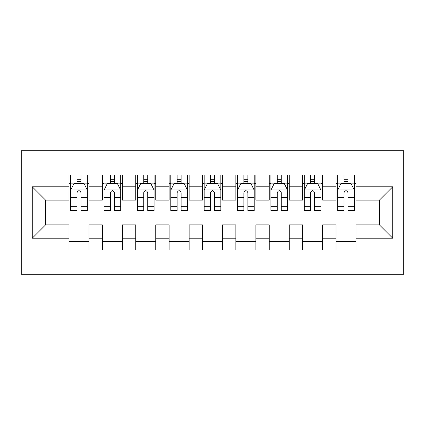 <?xml version="1.0" encoding="UTF-8"?>
<svg xmlns="http://www.w3.org/2000/svg" width="425" height="425" viewBox="0 0 425 425"><rect width="100%" height="100%" fill="white"/><g stroke="black" fill="none" stroke-linecap="round" stroke-linejoin="round"><path stroke-width="0.64" d="M21.25 274.247L403.75 274.247L403.75 150.753L21.25 150.753L21.25 274.247M32.263 238.202L32.263 186.798L68.978 186.798L68.978 200.148L45.613 200.148L45.613 224.852L32.263 238.202L68.978 238.202L68.978 250.049L89.006 250.049L89.006 238.202L102.356 238.202L102.356 250.049L122.384 250.049L122.384 238.202L135.734 238.202L135.734 250.049L155.757 250.049L155.757 238.202L169.107 238.202L169.107 250.049L189.136 250.049L189.136 238.202L202.486 238.202L202.486 250.049L222.514 250.049L222.514 238.202L235.864 238.202L235.864 250.049L255.893 250.049L255.893 238.202L269.243 238.202L269.243 250.049L289.266 250.049L289.266 238.202L302.616 238.202L302.616 250.049L322.644 250.049L322.644 238.202L335.994 238.202L335.994 250.049L356.022 250.049L356.022 224.852L379.387 224.852L379.387 200.148L356.022 200.148L356.022 186.798L392.737 186.798L392.737 238.202L356.022 238.202M356.022 186.798L356.022 174.951L335.994 174.951L335.994 186.798L322.644 186.798L322.644 174.951L302.616 174.951L302.616 186.798L289.266 186.798L289.266 174.951L269.243 174.951L269.243 186.798L255.893 186.798L255.893 174.951L235.864 174.951L235.864 186.798L222.514 186.798L222.514 174.951L202.486 174.951L202.486 186.798L189.136 186.798L189.136 174.951L169.107 174.951L169.107 186.798L155.757 186.798L155.757 174.951L135.734 174.951L135.734 186.798L122.384 186.798L122.384 174.951L102.356 174.951L102.356 186.798L89.006 186.798L89.006 174.951L68.978 174.951L68.978 186.798M322.644 238.202L322.644 224.852L335.994 224.852L335.994 238.202M392.737 186.798L379.387 200.148M289.266 238.202L289.266 224.852L302.616 224.852L302.616 238.202M335.994 186.798L335.994 200.148L322.644 200.148L322.644 186.798M255.893 238.202L255.893 224.852L269.243 224.852L269.243 238.202M302.616 186.798L302.616 200.148L289.266 200.148L289.266 186.798M222.514 238.202L222.514 224.852L235.864 224.852L235.864 238.202M269.243 186.798L269.243 200.148L255.893 200.148L255.893 186.798M189.136 238.202L189.136 224.852L202.486 224.852L202.486 238.202M235.864 186.798L235.864 200.148L222.514 200.148L222.514 186.798M155.757 238.202L155.757 224.852L169.107 224.852L169.107 238.202M202.486 186.798L202.486 200.148L189.136 200.148L189.136 186.798M122.384 238.202L122.384 224.852L135.734 224.852L135.734 238.202M169.107 186.798L169.107 200.148L155.757 200.148L155.757 186.798M89.006 238.202L89.006 224.852L102.356 224.852L102.356 238.202M135.734 186.798L135.734 200.148L122.384 200.148L122.384 186.798M45.613 224.852L68.978 224.852L68.978 238.202M102.356 186.798L102.356 200.148L89.006 200.148L89.006 186.798M335.994 183.297L337.663 183.297M354.354 183.297L356.022 183.297M302.616 183.297L304.284 183.297M320.976 183.297L322.644 183.297M269.243 183.297L270.911 183.297M287.598 183.297L289.266 183.297M235.864 183.297L237.532 183.297M254.219 183.297L255.893 183.297M202.486 183.297L204.154 183.297M220.846 183.297L222.514 183.297M169.107 183.297L170.781 183.297M187.468 183.297L189.136 183.297M135.734 183.297L137.403 183.297M154.089 183.297L155.757 183.297M102.356 183.297L104.024 183.297M120.716 183.297L122.384 183.297M68.978 183.297L70.646 183.297M87.338 183.297L89.006 183.297M68.978 241.703L89.006 241.703M102.356 241.703L122.384 241.703M135.734 241.703L155.757 241.703M169.107 241.703L189.136 241.703M202.486 241.703L222.514 241.703M235.864 241.703L255.893 241.703M269.243 241.703L289.266 241.703M302.616 241.703L322.644 241.703M335.994 241.703L356.022 241.703M32.263 186.798L45.613 200.148M379.387 224.852L392.737 238.202M80.994 179.292L76.989 179.292M87.338 206.311L80.994 206.311L80.994 210.497L87.338 210.497L87.338 190.14L84.001 183.462L73.987 183.462L70.646 190.14L70.646 210.497L76.989 210.497L76.989 206.311L70.646 206.311M70.646 190.14L70.646 174.951M87.338 190.14L87.338 174.951M76.989 183.462L76.989 174.951M80.994 174.951L80.994 183.462M80.994 206.311L80.994 192.642C79.661 190.071 78.328 190.071 76.989 192.642L76.989 206.311M80.994 183.297L76.989 183.297M114.373 179.292L110.367 179.292M120.716 206.311L114.373 206.311L114.373 210.497L120.716 210.497L120.716 190.14L117.374 183.462L107.36 183.462L104.024 190.14L104.024 210.497L110.367 210.497L110.367 206.311L104.024 206.311M104.024 190.14L104.024 174.951M120.716 190.14L120.716 174.951M110.367 183.462L110.367 174.951M114.373 174.951L114.373 183.462M114.373 206.311L114.373 192.642C113.039 190.071 111.706 190.071 110.367 192.642L110.367 206.311M114.373 183.297L110.367 183.297M147.751 179.292L143.746 179.292M154.089 206.311L147.751 206.311L147.751 210.497L154.089 210.497L154.089 190.14L150.753 183.462L140.739 183.462L137.403 190.14L137.403 210.497L143.746 210.497L143.746 206.311L137.403 206.311M137.403 190.14L137.403 174.951M154.089 190.14L154.089 174.951M143.746 183.462L143.746 174.951M147.751 174.951L147.751 183.462M147.751 206.311L147.751 192.642C146.418 190.071 145.079 190.071 143.746 192.642L143.746 206.311M147.751 183.297L143.746 183.297M181.124 179.292L177.119 179.292M187.468 206.311L181.124 206.311L181.124 210.497L187.468 210.497L187.468 190.14L184.131 183.462L174.117 183.462L170.781 190.14L170.781 210.497L177.119 210.497L177.119 206.311L170.781 206.311M170.781 190.14L170.781 174.951M187.468 190.14L187.468 174.951M177.119 183.462L177.119 174.951M181.124 174.951L181.124 183.462M181.124 206.311L181.124 192.642C179.791 190.071 178.458 190.071 177.119 192.642L177.119 206.311M181.124 183.297L177.119 183.297M214.503 179.292L210.497 179.292M220.846 206.311L214.503 206.311L214.503 210.497L220.846 210.497L220.846 190.14L217.504 183.462L207.496 183.462L204.154 190.14L204.154 210.497L210.497 210.497L210.497 206.311L204.154 206.311M204.154 190.14L204.154 174.951M220.846 190.14L220.846 174.951M210.497 183.462L210.497 174.951M214.503 174.951L214.503 183.462M214.503 206.311L214.503 192.642C213.169 190.071 211.836 190.071 210.497 192.642L210.497 206.311M214.503 183.297L210.497 183.297M247.881 179.292L243.876 179.292M254.219 206.311L247.881 206.311L247.881 210.497L254.219 210.497L254.219 190.14L250.883 183.462L240.869 183.462L237.532 190.14L237.532 210.497L243.876 210.497L243.876 206.311L237.532 206.311M237.532 190.14L237.532 174.951M254.219 190.14L254.219 174.951M243.876 183.462L243.876 174.951M247.881 174.951L247.881 183.462M247.881 206.311L247.881 192.642C246.548 190.071 245.209 190.071 243.876 192.642L243.876 206.311M247.881 183.297L243.876 183.297M281.254 179.292L277.249 179.292M287.598 206.311L281.254 206.311L281.254 210.497L287.598 210.497L287.598 190.14L284.261 183.462L274.247 183.462L270.911 190.14L270.911 210.497L277.249 210.497L277.249 206.311L270.911 206.311M270.911 190.14L270.911 174.951M287.598 190.14L287.598 174.951M277.249 183.462L277.249 174.951M281.254 174.951L281.254 183.462M281.254 206.311L281.254 192.642C279.921 190.071 278.587 190.071 277.249 192.642L277.249 206.311M281.254 183.297L277.249 183.297M314.633 179.292L310.627 179.292M320.976 206.311L314.633 206.311L314.633 210.497L320.976 210.497L320.976 190.14L317.64 183.462L307.626 183.462L304.284 190.14L304.284 210.497L310.627 210.497L310.627 206.311L304.284 206.311M304.284 190.14L304.284 174.951M320.976 190.14L320.976 174.951M310.627 183.462L310.627 174.951M314.633 174.951L314.633 183.462M314.633 206.311L314.633 192.642C313.299 190.071 311.966 190.071 310.627 192.642L310.627 206.311M314.633 183.297L310.627 183.297M348.011 179.292L344.006 179.292M354.354 206.311L348.011 206.311L348.011 210.497L354.354 210.497L354.354 190.14L351.013 183.462L340.999 183.462L337.663 190.14L337.663 210.497L344.006 210.497L344.006 206.311L337.663 206.311M337.663 190.14L337.663 174.951M354.354 190.14L354.354 174.951M344.006 183.462L344.006 174.951M348.011 174.951L348.011 183.462M348.011 206.311L348.011 192.642C346.678 190.071 345.344 190.071 344.006 192.642L344.006 206.311M348.011 183.297L344.006 183.297M87.252 189.97L70.731 189.97M70.646 183.86L73.785 183.86M84.198 183.86L87.338 183.86M76.989 197.365L70.646 197.365M87.338 197.365L80.994 197.365M80.994 181.417L76.989 181.417M120.631 189.97L104.109 189.97M104.024 183.86L107.164 183.86M117.576 183.86L120.716 183.86M110.367 197.365L104.024 197.365M120.716 197.365L114.373 197.365M114.373 181.417L110.367 181.417M154.009 189.97L137.488 189.97M137.403 183.86L140.537 183.86M150.955 183.86L154.089 183.86M143.746 197.365L137.403 197.365M154.089 197.365L147.751 197.365M147.751 181.417L143.746 181.417M187.383 189.97L170.861 189.97M170.781 183.86L173.915 183.86M184.328 183.86L187.468 183.86M177.119 197.365L170.781 197.365M187.468 197.365L181.124 197.365M181.124 181.417L177.119 181.417M220.761 189.97L204.239 189.97M204.154 183.86L207.294 183.86M217.706 183.86L220.846 183.86M210.497 197.365L204.154 197.365M220.846 197.365L214.503 197.365M214.503 181.417L210.497 181.417M254.139 189.97L237.617 189.97M237.532 183.86L240.672 183.86M251.085 183.86L254.219 183.86M243.876 197.365L237.532 197.365M254.219 197.365L247.881 197.365M247.881 181.417L243.876 181.417M287.513 189.97L270.991 189.97M270.911 183.86L274.045 183.86M284.463 183.86L287.598 183.86M277.249 197.365L270.911 197.365M287.598 197.365L281.254 197.365M281.254 181.417L277.249 181.417M320.891 189.97L304.369 189.97M304.284 183.86L307.424 183.86M317.836 183.86L320.976 183.86M310.627 197.365L304.284 197.365M320.976 197.365L314.633 197.365M314.633 181.417L310.627 181.417M354.269 189.97L337.748 189.97M337.663 183.86L340.802 183.86M351.215 183.86L354.354 183.86M344.006 197.365L337.663 197.365M354.354 197.365L348.011 197.365M348.011 181.417L344.006 181.417"/></g></svg>
